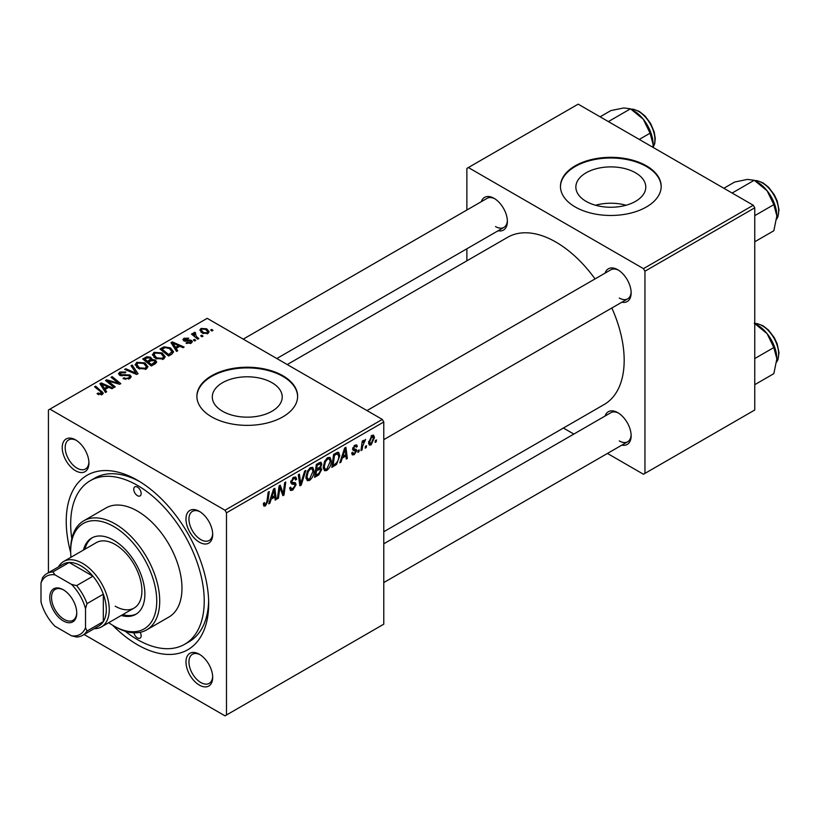 <?xml version="1.0" encoding="UTF-8"?>
<svg xmlns="http://www.w3.org/2000/svg" width="820" height="820" viewBox="0 0 820 820"><rect width="100%" height="100%" fill="white"/><g stroke="black" fill="none" stroke-linecap="round" stroke-linejoin="round"><path stroke-width="1.23" d="M635.541 172.805A34.963 20.182 0 0 0 597.442 168.428A34.963 20.182 0 0 0 575.855 187.083A34.963 20.182 0 0 0 586.095 201.351A34.963 20.182 0 0 0 624.194 205.728A34.963 20.182 0 0 0 645.781 187.083A34.963 20.182 0 0 0 635.541 172.805M626.07 205.246A34.963 20.182 0 0 0 595.566 205.246M646.426 165.835A50.368 29.079 0 0 0 591.548 159.531A50.368 29.079 0 0 0 560.449 186.396A50.368 29.079 0 0 0 575.199 206.958A50.368 29.079 0 0 0 630.088 213.261A50.368 29.079 0 0 0 661.186 186.396A50.368 29.079 0 0 0 646.426 165.835M661.176 186.734A50.368 29.079 0 0 0 646.426 166.522A50.368 29.079 0 0 0 591.814 160.146A50.368 29.079 0 0 0 560.46 186.734M222.538 411.25A34.963 20.182 180 0 1 212.298 396.972A34.963 20.182 180 0 1 233.884 378.327A34.963 20.182 180 0 1 271.984 382.704A34.963 20.182 180 0 1 282.223 396.972A34.963 20.182 180 0 1 260.637 415.627A34.963 20.182 180 0 1 222.538 411.25M282.88 375.734A50.368 29.079 0 0 0 227.991 369.43A50.368 29.079 0 0 0 196.892 396.296A50.368 29.079 0 0 0 211.652 416.857A50.368 29.079 0 0 0 266.531 423.151A50.368 29.079 0 0 0 297.629 396.296A50.368 29.079 0 0 0 282.88 375.734M297.619 396.634A50.368 29.079 0 0 0 282.88 376.411A50.368 29.079 0 0 0 228.267 370.045A50.368 29.079 0 0 0 196.902 396.634M199.332 685.089A18.891 10.906 60 0 1 185.976 661.966A18.891 10.906 60 0 1 199.332 654.247L199.332 654.247A18.891 10.906 60 0 1 212.687 677.381A18.891 10.906 60 0 1 199.332 685.089M200.1 654.719A16.789 9.697 -120 0 0 192.423 654.278A16.789 9.697 -120 0 0 189.85 667.726A16.789 9.697 -120 0 0 200.818 682.527A16.789 9.697 -120 0 0 209.213 683.357A16.789 9.697 -120 0 0 212.667 676.49M75.573 470.741A18.891 10.906 60 0 1 62.217 447.607A18.891 10.906 60 0 1 75.573 439.899L75.573 439.899A18.891 10.906 60 0 1 88.929 463.033A18.891 10.906 60 0 1 75.573 470.741M76.342 440.36A16.789 9.697 -120 0 0 68.665 439.92A16.789 9.697 -120 0 0 66.092 453.378A16.789 9.697 -120 0 0 77.059 468.169A16.789 9.697 -120 0 0 85.454 468.999A16.789 9.697 -120 0 0 88.908 462.131M199.332 542.194A18.891 10.906 60 0 1 185.976 519.06A18.891 10.906 60 0 1 199.332 511.352L199.332 511.352A18.891 10.906 60 0 1 212.687 534.476A18.891 10.906 60 0 1 199.332 542.194M200.1 511.813A16.789 9.697 -120 0 0 192.423 511.372A16.789 9.697 -120 0 0 189.85 524.831A16.789 9.697 -120 0 0 200.818 539.621A16.789 9.697 -120 0 0 209.213 540.452A16.789 9.697 -120 0 0 212.667 533.584M605.068 273.132A18.891 10.906 60 0 1 617.788 269.749L617.788 269.749A18.891 10.906 60 0 1 631.144 292.883A18.891 10.906 60 0 1 621.857 302.211M618.557 270.221A16.789 9.697 -120 0 0 610.88 269.78L366.991 410.584M481.309 201.679A18.891 10.906 60 0 1 494.029 198.307L494.029 198.307A18.891 10.906 60 0 1 507.385 221.431A18.891 10.906 60 0 1 498.099 230.758M494.798 198.768A16.789 9.697 -120 0 0 487.121 198.327L243.232 339.131M605.068 416.037A18.891 10.906 60 0 1 617.788 412.655L617.788 412.655A18.891 10.906 60 0 1 631.144 435.789A18.891 10.906 60 0 1 621.857 445.116M618.557 413.126A16.789 9.697 -120 0 0 610.88 412.685L383.78 543.793M70.694 552.618A100.727 58.158 60 0 1 137.452 480.253A100.727 58.158 60 0 1 208.68 603.622A100.727 58.158 60 0 1 137.452 644.745A100.727 58.158 60 0 1 112.627 625.25M139.718 481.596A94.433 54.52 -120 0 0 94.689 478.142L90.241 480.715A94.433 54.52 -120 0 0 71.811 538.76M383.78 531.749L604.176 404.506A96.534 55.729 -120 0 0 611.843 308.002M595.053 278.923A96.534 55.729 -120 0 0 555.909 242.084A96.534 55.729 -120 0 0 507.641 237.298L287.246 364.551M382.294 419.42L383.78 421.992L226.484 512.808L225.008 510.235L382.294 419.42L207.193 318.334L48.421 410L48.421 572.708M226.484 512.808L226.484 714.999L225.008 715.85L84.091 634.495M331.3 460.901C331.321 464.704 329.814 467.892 326.78 470.485L324.546 470.741L323.213 467.349L324.638 461.219L327.713 457.632L330.04 457.406L331.3 460.901L330.111 460.215M342.237 458.124L340.966 462.131L339.798 462.808L344.625 448.027L345.937 447.269L347.362 458.441L346.276 459.067L345.927 455.992L342.237 458.124L341.468 457.683M265.444 505.889L263.886 506.135L263.415 503.326L264.491 502.547L264.399 503.644L265.506 504.454L266.93 501.379L268.171 492.164L269.267 491.528L267.986 501.071L265.444 505.889L263.322 504.669M263.599 503.193L265.506 504.454M289.624 487.931L292.904 488.628L295.015 485.409L294.739 484.517L291.92 484.107L290.7 482.191L293.611 477.322L295.753 477.004L296.645 479.044L295.559 480.059L295.036 478.542L293.57 478.747L291.776 481.483L292.186 482.324L295.374 482.724L296.092 484.671L292.832 490.073L290.485 490.493L289.624 487.869L290.7 487.101L291.192 488.925L289.624 488.023M294.739 484.517L290.7 482.17M290.854 480.95L292.186 482.324M305.809 470.434L301.268 485.05L299.884 485.85L298.295 474.77L299.392 474.144L300.745 483.636L304.64 471.11L305.809 470.434M314.039 470.875C314.06 474.667 312.543 477.865 309.509 480.448L307.285 480.704L305.942 477.322L307.367 471.192L310.452 467.605L312.768 467.369L314.039 470.875L312.851 470.188M376.472 439.92L376.226 441.775L375.15 442.4L375.375 440.555L376.472 439.92M383.78 421.992L383.78 624.184L226.484 714.999M320.425 462.193L321.86 464.079L320.425 467.841L321.727 469.511L318.734 474.964L314.572 477.373L316.335 464.356L321.204 462.306M319.667 467.4L321.122 467.964M271.154 499.165L269.872 503.172L268.704 503.849L273.531 489.068L274.854 488.31L276.268 499.482L275.182 500.108L274.843 497.043L271.154 499.165L270.374 498.724M279.548 490.278L278.441 498.232L277.344 498.867L279.118 485.85L280.255 485.184L283.228 493.65L284.673 482.642L285.77 482.006L284.017 495.013L282.88 495.669L279.886 487.234L279.548 490.278L278.595 489.724M354.25 454.618L352.354 454.926L351.678 452.988L352.754 452.209L353.215 453.644L354.301 453.501L355.726 451.338L353.154 450.282L352.62 449.011L354.886 445.219L356.72 444.922L357.335 446.449L356.259 447.228L355.849 446.193L354.834 446.336L353.697 448.191L353.809 448.837L356.259 449.35L356.803 450.621L354.25 454.618L351.678 453.132M355.501 450.713L352.651 449.442M352.702 448.202L354.691 449.104M336.589 464.376L331.844 467.4L333.596 454.393L337.512 452.291L338.701 452.414L339.808 455.715L336.589 464.376L335.554 463.782M374.473 437.552L371.101 444.891L369.369 445.086L368.539 442.892L371.952 435.358L373.633 435.184L374.473 437.552L373.172 436.804M366.499 445.68L366.243 447.535L365.166 448.161L365.392 446.316L366.499 445.68M362.635 446.141L362.081 449.944L360.984 450.569L362.266 441.109L363.362 440.483L363.086 442.441L365.566 439.366L362.635 446.141L361.661 445.578M359.211 449.883L358.955 451.748L357.879 452.363L358.104 450.529L359.211 449.883M195.734 340.372L194.647 340.997L193.397 340.003L194.494 339.367L195.734 340.372M203.011 336.169L201.935 336.784L200.674 335.8L201.781 335.165L203.011 336.169M152.448 355.019L153.965 352.333L162.175 352.928L165.22 356.772L163.682 359.027L155.626 358.494L152.407 354.558M177.735 350.755L176.566 351.431L171.001 342.647L172.323 341.889L184.131 347.065L183.044 347.69L179.867 346.255L176.177 348.387L177.735 350.755M155.513 363.588L151.351 365.997L142.721 358.986L146.985 356.72L150.767 357.253L151.874 359.539L155.267 360L156.692 361.979L155.513 363.588M152.079 358.863L151.874 360.359M138.037 373.684L136.663 374.473L124.681 369.4L125.767 368.764L136.038 373.12L131.026 365.73L132.184 365.064L138.037 373.684M101.198 394.902L100.665 391.755L94.556 386.784L95.653 386.159L103.31 393.159L102.346 394.44L97.078 393.743L98.031 393.036L101.198 393.702L101.711 393.016L101.711 394.748M115.21 386.856L114.113 387.491L105.503 380.47L106.641 379.814L118.428 383.186L111.059 377.261L112.155 376.626L120.786 383.637L119.648 384.293L107.85 380.941L115.21 386.856M225.008 510.235L49.907 409.139M106.641 391.806L105.472 392.483L99.917 383.698L101.229 382.93L113.047 388.106L111.961 388.731L108.773 387.306L105.083 389.428L106.641 391.806M129.744 378.625L123.01 378.45L123.963 377.753L125.767 378.481L128.596 377.876L129.652 376.595L128.965 375.662L119.71 375.293L118.49 373.715L119.853 372.024L125.901 372.013L125.152 372.833L121.032 372.752L120.724 374.637L129.95 374.976L131.231 376.708L129.744 378.625M120.109 375.509L120.109 373.838L120.724 375.724M135.187 364.992L136.694 362.307L144.914 362.901L147.948 366.735L146.411 369L138.354 368.467L135.136 364.531M186.017 343.18L186.827 342.391L190.26 342.596L190.527 341.099L183.854 340.833L182.932 339.603L183.967 338.281L188.713 338.188L187.77 338.896L184.859 338.855L184.766 340.115L189.604 339.952L191.521 340.433L192.392 341.653L191.162 343.17L186.017 343.18M190.978 343.262L190.527 341.099M184.859 338.855L184.766 341.192M171.687 354.25L168.612 356.023L159.982 349.012L164.031 346.829L170.437 347.885L173.614 351.872L171.687 354.25M208.013 333.433L202.437 333.176L199.834 330.07L201.033 328.43L206.712 328.799L209.151 331.762L208.013 333.433M194.924 332.274L196.38 336.507L198.85 338.568L197.763 339.203L191.48 334.099L192.577 333.473L193.858 334.529L193.92 332.541L194.924 332.274L195.672 333.207L194.504 334.047L194.504 336.559M193.469 333.33L193.92 332.541L193.92 336.077M212.995 330.398L211.919 331.024L210.658 330.04L211.765 329.404L212.995 330.398M125.183 631.205A94.433 54.52 -120 0 0 137.452 639.6A94.433 54.52 -120 0 0 184.674 644.284L189.123 641.711A94.433 54.52 -120 0 0 208.649 600.988M753.272 205.246L754.759 207.808L644.95 271.205L643.464 268.642L753.272 205.246L578.172 104.15L466.877 168.407L466.877 210.012M466.877 248.788L466.877 260.842M644.95 271.205L644.95 473.396L643.464 474.257L607.425 453.45M573.846 434.067L563.412 428.04M644.95 473.396L754.759 410L754.759 207.808M643.464 268.642L468.363 167.546M619.274 298.029A16.789 9.697 -120 0 0 627.669 298.859A16.789 9.697 -120 0 0 631.123 291.992M495.516 226.576A16.789 9.697 -120 0 0 503.91 227.406A16.789 9.697 -120 0 0 507.365 220.539M619.274 440.924A16.789 9.697 -120 0 0 627.669 441.765A16.789 9.697 -120 0 0 631.123 434.897M106.641 381.392L106.641 379.814M118.428 383.965L118.428 383.186M112.155 378.163L112.155 376.626M107.85 382.386L107.85 380.941M101.229 385.779L101.229 382.93M105.083 391.868L105.083 389.428M102.818 385.779L104.468 388.393L107.41 386.691L101.557 384.057L102.818 385.779L102.818 388.28M104.468 390.884L104.468 388.393M101.557 386.292L101.557 384.057M107.41 388.085L107.41 386.691M98.031 394.399L98.031 393.036M98.83 394.758L98.83 393.62M95.653 387.675L95.653 386.159M101.977 394.635L101.977 391.294M123.963 378.932L123.963 377.753M124.291 379.065L124.291 377.948M125.767 379.455L125.767 378.481M128.596 379.158L128.596 377.876M119.853 375.375L119.853 372.024M122.047 375.929L122.047 374.935M129.95 378.502L129.95 374.976M125.767 369.861L125.767 368.764M136.038 374.207L136.038 373.12M132.184 367.473L132.184 365.064M136.694 367.309L136.694 362.307M144.914 364.285L144.914 362.901M136.807 367.401L136.807 364.644L139.492 367.872L145.284 368.252L146.319 366.653L143.715 363.455L137.873 363.024L136.827 364.961L136.827 367.421M139.492 369.02L139.492 367.872M145.284 369.482L145.284 368.252M146.985 357.93L146.985 356.72M150.767 360.872L150.767 357.253M155.267 363.731L155.267 360M144.822 359.17L147.508 361.353L150.593 359.078L149.732 357.899L146.667 358.104L144.822 359.17L144.822 360.687M147.508 362.881L147.508 361.353M150.593 360.974L150.593 359.078L150.593 360.974M148.512 362.173L151.434 364.541L155.041 361.774L154.16 360.605L150.808 360.851L148.512 362.173L148.512 363.69M151.434 365.945L151.434 364.541M154.467 364.193L154.467 362.727M186.827 343.559L186.827 342.391M190.26 343.58L190.26 342.596M183.967 340.894L183.967 338.281M185.484 341.304L185.484 340.402M189.604 340.853L189.604 339.952M191.521 342.934L191.521 340.433M172.323 344.738L172.323 341.889M176.177 350.816L176.177 348.387M173.912 344.738L175.562 347.342L178.504 345.64L172.651 343.016L173.912 344.738L173.912 347.239M175.562 349.843L175.562 347.342M172.651 345.251L172.651 343.016M178.504 347.044L178.504 345.64M164.031 348.09L164.031 346.829M170.437 349.248L170.437 347.885M162.083 349.207L168.695 354.578L171.974 351.647L169.289 348.469L165.189 347.608L162.083 349.207L162.083 350.724M168.695 355.972L168.695 354.578M170.088 355.173L170.088 353.779M153.965 357.346L153.965 352.333M162.175 354.322L162.175 352.928M154.078 357.438L154.078 354.67L156.753 357.899L162.544 358.279L163.59 356.69L160.986 353.492L155.144 353.051L154.099 354.988L154.099 357.448M156.753 359.047L156.753 357.899M162.544 359.519L162.544 358.279M201.033 332.192L201.033 328.43M206.712 330.214L206.712 328.799M201.935 329.005L201.259 330.019L203.401 332.489L207.081 332.889L207.696 331.915L205.625 329.414L201.935 329.005M203.401 333.637L203.401 332.489M207.081 333.832L207.081 332.889M201.781 336.671L201.781 335.165M192.577 334.99L192.577 333.473M193.858 336.036L193.858 334.529M194.494 340.874L194.494 339.367M211.765 330.901L211.765 329.404M375.293 441.232L376.226 441.775M317.524 474.267L318.734 474.964M319.339 462.634L321.86 464.079M319 467.933L321.727 469.511M317.217 465.247L316.674 469.306L320.189 466.775L320.784 464.755L320.405 463.782L317.217 465.247L316.284 464.714M315.741 468.763L316.674 469.306M317.853 463.484L319.072 464.181M316.469 470.823L315.874 475.221L318.959 473.365L320.651 470.096L320.282 469.081L316.469 470.823L315.536 470.28M314.941 474.678L315.874 475.221M317.545 468.804L318.755 469.501M306.024 478.439L309.509 480.448M308.217 471.623L307.018 476.758L307.941 479.136L309.591 479.003L312.963 471.356L312.041 468.886L310.411 469.019L308.217 471.623L307.387 471.151M305.993 476.164L307.018 476.758M309.355 468.415L310.411 469.019M299.638 484.118L301.268 485.05M299.464 482.898L300.745 483.636M289.624 488.228L292.832 490.073M290.7 482.191L294.523 484.394M293.632 477.312L296.645 479.044M293.406 477.445L296.635 479.31M292.504 478.132L293.57 478.747M290.731 481.576L296.092 484.671M267.043 500.528L267.986 501.071M269.073 502.711L269.872 503.172M275.038 498.765L276.268 499.482M273.624 496.336L274.843 497.043M273.173 493.035L271.738 497.422L274.69 495.721L274.044 490.093L273.173 493.035L272.383 492.584M270.948 496.971L271.738 497.422M273.327 489.683L274.044 490.093M277.508 497.699L278.441 498.232M281.783 492.82L283.228 493.65M282.234 493.988L284.017 495.013M278.995 486.731L279.886 487.234M355.05 445.127L357.335 446.449M354.014 445.865L354.834 446.336M352.846 447.699L353.697 448.191M352.692 448.253L356.803 450.621M340.167 461.67L340.966 462.131M346.122 457.724L347.362 458.441M344.718 455.295L345.927 455.992M344.267 451.994L342.832 456.381L345.784 454.68L345.128 449.042L344.267 451.994L343.478 451.533M342.042 455.92L342.832 456.381M344.42 448.632L345.128 449.042M333.709 464.919L334.919 465.627M338.619 455.038L339.808 455.715M334.488 455.284L333.145 465.247L334.529 464.448C337.389 462.49 338.793 459.764 338.721 456.268L337.42 453.788L334.488 455.284L333.555 454.741M332.202 464.704L333.145 465.247M336.026 452.988L337.973 453.89L336.22 452.876M323.285 468.466L326.78 470.485M325.478 461.66L324.289 466.785L325.212 469.163L326.852 469.03L330.224 461.393L329.312 458.913L327.682 459.056L325.478 461.66L324.659 461.178M323.254 466.19L324.289 466.785M326.627 458.441L327.682 459.056M368.559 443.415L371.101 444.891M371.511 435.656L372.823 436.404L371.911 436.476L369.615 442.134L371.111 443.794L373.397 438.177L371.081 436.004M368.61 441.56L369.615 442.134M368.539 442.923L371.111 443.794M365.31 447.002L366.243 447.535M361.148 449.401L362.081 449.944M362.153 441.908L363.086 442.441M364.039 440.34L365.136 440.976M363.885 440.606L364.592 441.016M358.022 451.205L358.955 451.748M137.452 487.101A5.248 3.034 -120 0 0 134.828 486.844A5.248 3.034 -120 0 0 134.029 491.047A5.248 3.034 -120 0 0 137.452 495.669A5.248 3.034 -120 0 0 140.076 495.936A5.248 3.034 -120 0 0 140.876 491.723A5.248 3.034 -120 0 0 137.452 487.101M133.906 632.794A5.248 3.034 -120 0 0 137.452 637.888A5.248 3.034 -120 0 0 140.076 638.144A5.248 3.034 -120 0 0 140.2 632.312M121.247 615.471A44.065 25.44 -120 0 0 135.741 614.364A44.065 25.44 -120 0 0 142.506 579.053A44.065 25.44 -120 0 0 113.713 540.216A44.065 25.44 -120 0 0 91.676 538.043A44.065 25.44 -120 0 0 83.476 550.046M92.434 537.633A44.065 25.44 -120 0 0 84.962 549.185M108.742 622.688A60.854 35.137 -120 0 0 113.713 625.896A60.854 35.137 -120 0 0 156.743 601.05A60.854 35.137 -120 0 0 113.713 526.512A60.854 35.137 -120 0 0 70.674 551.358A60.854 35.137 -120 0 0 70.971 557.262M115.189 626.746L113.713 625.896L115.2 626.746A62.955 36.346 60 0 1 115.189 626.746A62.955 36.346 60 0 0 146.677 629.873L168.93 617.019A62.955 36.346 -120 0 0 178.586 566.569A62.955 36.346 -120 0 0 137.452 511.096A62.955 36.346 -120 0 0 105.975 507.969L83.722 520.823A62.955 36.346 60 0 1 115.2 523.939A62.955 36.346 60 0 1 156.323 579.422A62.955 36.346 60 0 1 146.677 629.873M184.674 644.284A94.433 54.52 -120 0 0 199.147 568.608A94.433 54.52 -120 0 0 137.452 485.389A94.433 54.52 -120 0 0 90.241 480.715M58.507 566.886A37.771 21.812 60 0 1 63.663 561.485L96.309 542.635A37.771 21.812 60 0 1 115.2 544.5A37.771 21.812 60 0 1 139.871 577.793A37.771 21.812 60 0 1 134.08 608.061A37.771 21.812 60 0 1 115.2 606.185M70.674 551.358L70.674 549.646A62.955 36.346 60 0 1 83.722 520.823M122.733 614.611A44.065 25.44 -120 0 0 136.479 613.924M776.858 215.947A27.695 15.99 60 0 0 767.069 190.711A27.695 15.99 -120 0 0 757.28 182.03L754.246 180.277L767.069 190.711L773.834 204.641L776.858 215.947L773.834 230.758L754.759 241.767M754.759 215.66L773.834 204.641M732.137 193.038L754.246 180.277L747.481 179.406L734.658 182.03L723.865 188.262M754.246 323.183L767.069 333.617A27.695 15.99 -120 0 0 757.28 324.935L754.759 323.48L757.147 323.582L762.948 325.724L768.535 330.091L774.367 337.779L777.175 343.826L779 352.733L777.965 359.642L776.683 362.03M754.759 358.555L773.834 347.547L776.858 358.853L773.834 373.664L754.759 384.672M776.858 358.853A27.695 15.99 60 0 0 767.069 333.617L773.834 347.547M639.272 139.431L650.075 133.188L653.109 144.504L652.966 147.333M608.378 121.596L630.488 108.824L643.31 119.259L650.075 133.188M600.107 116.809L610.91 110.577L623.733 107.953L630.488 108.824M653.109 144.504A27.695 15.99 -120 0 0 643.31 119.259A27.695 15.99 -120 0 0 632.374 109.952M49.753 597.534A19.096 11.029 60 0 1 63.263 589.744A19.096 11.029 60 0 1 76.762 613.124A19.096 11.029 60 0 1 63.263 620.924A19.096 11.029 60 0 1 49.753 597.534M63.714 590.01A17.835 10.301 -120 0 0 55.227 589.375A17.835 10.301 -120 0 0 51.537 597.534A17.835 10.301 -120 0 0 59.327 615.492A17.835 10.301 -120 0 0 73.072 620.268A17.835 10.301 -120 0 0 76.752 612.601M63.663 561.485A37.771 21.812 60 0 1 92.773 571.601A37.771 21.812 60 0 1 109.255 609.619A37.771 21.812 60 0 1 101.434 626.91A37.771 21.812 60 0 1 94.177 628.673M85.516 627.72L87.002 631.031A35.68 20.592 60 0 1 82.584 635.367L98.902 625.947A35.68 20.592 -120 0 0 103.32 621.611A35.68 20.592 -120 0 0 106.292 609.619A35.68 20.592 -120 0 0 103.32 594.192A35.68 20.592 -120 0 0 92.937 576.204L69.198 562.499A35.68 20.592 -120 0 0 63.232 564.16L46.904 573.58A35.68 20.592 60 0 1 52.869 571.919L55.001 574.861A33.579 19.383 -120 0 0 41 582.938L41 602.024A33.579 19.383 -120 0 0 55.001 626.265L71.524 635.807A33.579 19.383 -120 0 0 85.516 627.72L85.516 608.645A33.579 19.383 -120 0 0 71.524 584.404L55.001 574.861M71.524 584.404L76.608 585.624L92.937 576.204A35.68 20.592 -120 0 0 69.198 562.499L52.869 571.919M87.002 631.031L103.32 621.611L103.32 594.192L87.002 603.622L85.516 608.645M41 582.938L42.486 577.915A35.68 20.592 60 0 1 46.904 573.58M82.584 635.367A35.68 20.592 60 0 1 76.608 637.027L71.524 635.807M76.608 585.624A35.68 20.592 60 0 1 87.002 603.622M111.971 382.222L111.971 381.259M115.835 383.268L115.835 382.335M109.982 384.119L109.982 382.561M124.999 375.632L124.999 374.484M132.963 372.905L132.963 371.757M145.376 358.853L145.376 357.448M149.26 361.743L149.26 360.339M153.453 364.777L153.453 363.373M187.042 341.181L187.042 340.279M162.575 348.92L162.575 347.516M196.38 338.076L196.38 336.507M299.034 479.925L300.386 480.704M290.752 482.795L293.222 484.22M280.071 487.972L281.67 488.894M280.942 490.626L282.674 491.621M334.847 453.675L336.056 454.372M776.704 218.95A23.083 13.325 -120 0 0 762.323 182.88A23.083 13.325 -120 0 0 754.902 180.656M776.704 361.856A23.083 13.325 -120 0 0 762.323 325.786A23.083 13.325 -120 0 0 754.902 323.562M653.027 147.364A23.083 13.325 -120 0 0 638.565 111.428A23.083 13.325 -120 0 0 631.144 109.203M129.652 376.595L129.652 378.676M146.319 366.653L146.319 369.051M155.041 361.774L155.041 363.865M184.357 339.521L184.357 341.069M171.974 351.647L171.974 354.076M163.59 356.69L163.59 359.078M201.259 330.019L201.259 332.377M207.696 331.915L207.696 333.596M320.405 463.782L318.867 462.9M320.282 469.081L318.672 468.148M312.041 468.886L310.144 467.789M307.941 479.136L305.973 477.998M295.036 478.542L293.283 477.527M264.727 504.546L263.353 503.757M353.215 453.644L351.852 452.855M355.849 446.193L354.547 445.434M329.312 458.913L327.416 457.827M325.212 469.163L323.234 468.025M776.683 219.135L777.965 216.736L779 209.828L777.175 200.921L774.367 194.873L768.535 187.185L762.948 182.819L757.147 180.677L754.748 180.564M383.78 439.663L627.669 298.859M627.669 441.765L383.78 582.569M503.91 227.406L276.811 358.524M630.99 109.121L633.389 109.234L639.2 111.366L644.93 115.886L650.578 123.369L654.196 131.907L655.252 138.508L654.76 143.541L653.109 147.415M101.434 626.91L134.08 608.061"/></g></svg>
